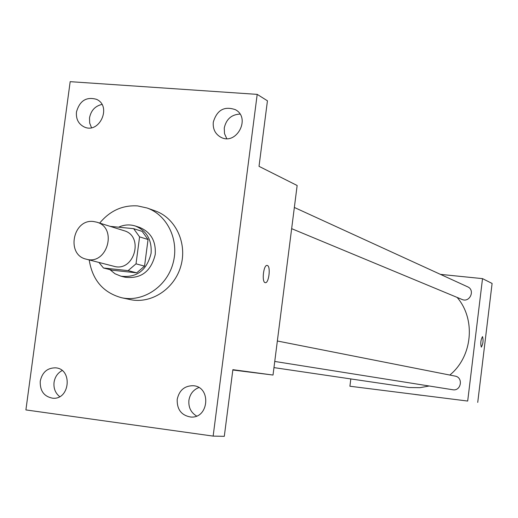 <?xml version="1.0" encoding="UTF-8"?>
<svg xmlns="http://www.w3.org/2000/svg" width="518" height="518" viewBox="0 0 518 518"><rect width="100%" height="100%" fill="white"/><g stroke="black" fill="none" stroke-linecap="round" stroke-linejoin="round"><path stroke-width="0.78" d="M93.596 221.529L96.775 222.177C117.91 227.745 107.135 265.572 86.241 259.168C65.792 254.895 72.921 218.544 93.596 221.529M96.775 222.177L124.022 230.691C144.483 236.085 134.117 272.481 113.882 266.284L86.241 259.168M103.451 267.987L128.095 270.629L136.02 263.83L144.541 266.123L136.7 272.837L112.322 270.221L103.451 267.987L98.944 262.438M136.02 263.83L139.582 236.875L133.644 228.665L110.166 226.36M144.541 266.123L148.051 239.504L139.582 236.875M148.051 239.504L142.172 231.391L133.644 228.665M109.907 269.613L114.964 273.737L120.94 276.198C136.83 277.959 146.885 270.331 151.094 253.302C151.962 239.802 146.678 230.691 135.243 225.984C129.649 224.262 124.106 224.657 118.603 227.188M135.243 225.984L139.465 227.357C150.842 232.038 156.099 241.09 155.238 254.506C151.049 271.432 141.058 279.014 125.252 277.26L120.94 276.198M136.7 272.837L128.095 270.629M99.689 223.083C109.945 210.735 122.578 205.005 137.587 205.905L147.086 208.003C167.651 215.158 179.61 240.721 172.882 263.85C166.414 287.05 142.78 302.48 121.529 297.721C103.173 292.638 92.398 280.044 89.2 259.932M147.086 208.003L155.283 210.93C175.634 218.007 187.477 243.266 180.834 266.116C174.443 289.031 151.075 304.26 130.044 299.553L121.529 297.721M40.242 381.177C42.217 372.293 47.326 367.845 55.562 367.832C72.896 368.861 69.956 400.097 52.681 398.206C44.036 396.568 39.892 390.889 40.242 381.177M76.463 111.998C79.662 100.745 86.338 96.516 96.477 99.32C112.212 106.061 99.456 134.453 84.104 126.904C78.432 123.977 75.887 119.011 76.463 111.998M213.293 122.17C216.945 110.017 224.307 105.853 235.392 109.68C251.379 118.033 236.202 146.115 220.603 137.115C215.164 133.903 212.73 128.924 213.293 122.17M177.195 399.41C179.202 390.3 184.544 385.735 193.227 385.709C211.506 386.706 209 418.725 190.747 417.029C181.449 415.423 176.929 409.55 177.195 399.41M213.144 436.104L257.2 94.373L70.176 81.669L25.9 409.926L213.144 436.104L224.3 436.331L232.873 369.677L273.018 375.045L297.144 185.496L259.019 166.343L267.443 100.809L257.2 94.373M267.34 265.475C270.946 266.233 268.855 283.663 265.274 282.666C261.493 282.504 263.513 264.374 267.184 265.436L267.34 265.475M239.97 114.07C231.436 114.562 226.198 119.224 224.249 128.056L224.521 133.644L226.735 138.604M101.923 104.435C95.105 106.048 90.967 110.535 89.517 117.903L89.672 123.051L91.492 127.687M62.147 370.551C57.634 373.005 54.934 376.942 54.047 382.362C53.464 388.351 55.335 393.104 59.674 396.633M198.847 387.555C193.285 389.795 189.97 394.043 188.908 400.297C188.351 407.329 190.909 412.574 196.6 416.032M232.835 370.001L273.018 375.045M267.178 265.436L267.333 265.469C270.908 266.22 268.894 283.463 265.32 282.673M457.135 297.416C475.99 319.276 472.539 356.572 449.812 375.051M429.189 386.001L420.027 387.671L409.226 387.535L273.964 367.612M277.35 340.999L455.108 376.1C463.571 377.415 461.124 391.427 452.726 389.743L274.747 361.447M294.347 207.459L467.612 286.81C475.498 290.041 469.761 303.036 462.037 299.456L291.647 228.658M350.822 378.943L349.909 386.234L467.689 401.055L482.517 278.632L440.455 274.372M349.909 386.234L467.689 401.055M477.732 402.395L492.1 283.45L482.517 278.632M482.517 336.609L482.556 336.616C483.501 340.443 483.087 343.946 481.319 347.125C480.328 343.408 480.73 339.905 482.523 336.609L482.556 336.616C483.495 340.41 483.087 343.913 481.326 347.125M414.899 394.457L421.367 395.279L414.899 394.457"/></g></svg>
